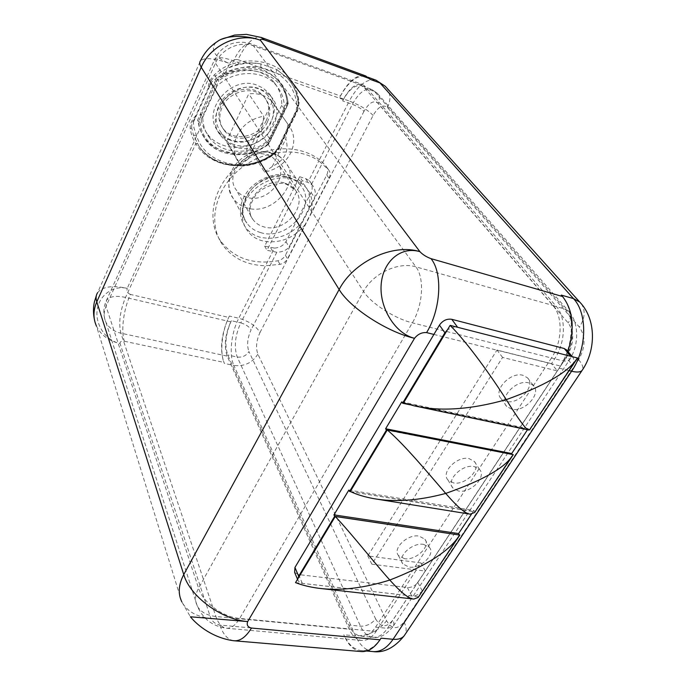 <?xml version="1.0" encoding="UTF-8"?>
<svg xmlns="http://www.w3.org/2000/svg" width="686" height="686" viewBox="0 0 686 686"><rect width="100%" height="100%" fill="white"/><g stroke="black" fill="none" stroke-linecap="round" stroke-linejoin="round"><path stroke-width="0.51" stroke-dasharray="3.43 2.57" d="M370.037 79.319L366.213 76.592C357.123 74.56 348.248 81.557 339.587 97.592L340.41 95.963C348.66 80.699 357.106 74.028 365.732 75.966M260.02 332.453L373.115 115.437C378.252 106.682 383.011 104.049 387.401 107.531L579.43 327.162C585.801 336.492 585.544 347.348 578.641 359.713L404.037 621.97C397.58 629.894 391.766 629.482 386.587 620.761L257.885 354.173C255.595 347.845 256.307 340.608 260.02 332.453C255.895 325.876 248.812 321.134 238.754 318.244L274.451 248.092C279.519 247.775 283.352 245.622 285.951 241.644L311.118 192.534C312.833 188.581 312.473 184.894 310.021 181.49L308.923 180.358L318.836 160.884C297.518 146.092 261.769 149.985 238.325 170.402C214.735 190.682 208.098 223.01 221.792 243.693C231.714 257.885 246.274 265.242 265.465 265.756L279.982 264.342C283.352 263.544 285.856 261.7 287.477 258.802L285.419 255.252C283.807 258.133 281.32 259.977 277.959 260.766C252.645 265.088 233.326 258.202 219.983 240.109C205.037 217.719 214.564 181.824 242.33 162.385C269.898 142.679 308.417 144.875 325.764 165.926L326.287 166.561C328.105 169.005 328.268 171.8 326.776 174.956L285.419 255.252M274.451 248.092L264.667 246.128L299.653 176.756L302.252 180.667L308.348 182.536L312.687 185.443C315.423 189.773 316.032 193.829 314.505 197.628L289.098 246.977C286.396 250.313 282.315 252.079 276.835 252.259L267 250.304L302.252 180.667M326.776 174.956L329.091 178.249L287.477 258.802M264.667 246.128L267 250.304M299.653 176.756L305.724 178.626L308.923 180.358M329.091 178.249C330.592 175.084 330.438 172.28 328.62 169.828L318.836 160.884L349.294 101.022L339.587 97.592M311.555 184.268L352.381 104.341C357.526 106.321 361.393 108.662 363.974 111.355C369.094 102.557 373.819 99.89 378.149 103.354C380.01 99.367 379.675 95.963 377.154 93.142L371.615 89.42C365.063 87.928 358.658 92.902 352.381 104.341L342.631 100.902L343.326 99.539C349.594 88.005 355.974 82.972 362.465 84.438L365.295 86.47L556.235 306.359C566.267 317.164 565.641 342.717 554.682 358.812L551.501 363.657L557.375 370.929L502.572 357.415L371.872 564.184L425.337 571.052L420.955 562.932L376.065 631.454C371.623 637.98 366.727 640.973 361.376 640.424C356.334 639.601 352.287 635.862 349.234 629.208L227.177 356.111C223.85 346.13 225.051 334.708 230.788 321.837L231.362 320.696C225.617 333.576 224.416 345.007 227.761 354.988L348.797 625.057L360.484 626.189C366.718 626.275 371.761 623.823 375.611 618.858L248.924 351.558C246.171 355.82 242.287 357.646 237.245 357.037L227.761 354.988M342.631 100.902C348.882 89.394 355.254 84.369 361.736 85.827L364.575 87.877L553.053 305.724C563.009 316.486 562.366 341.937 551.458 357.989L563.781 361.102L568.883 360.793C569.774 359.73 569.26 358.015 567.322 355.64C574.208 343.189 574.499 332.298 568.197 322.952L378.149 103.354M425.337 571.052L557.375 370.929M551.458 357.989L375.559 627.158C371.109 633.718 366.195 636.719 360.836 636.162C355.837 635.339 351.824 631.643 348.797 625.057M230.788 321.837L125.555 297.415C116.003 295.383 109.657 296.352 106.519 300.305L106.038 306.325L215.455 63.138C221.509 48.852 239.894 40.517 253.494 45.842L251.085 43.904C245.417 42.798 239.577 48.423 233.574 60.788L232.1 64.021C226.414 65.599 220.498 69.2 214.349 74.817C210.242 79.053 208.235 83.4 208.338 87.868L209.89 85.261C209.985 82.166 211.82 79.096 215.404 76.043L216.45 78.255L224.425 73.925C236.327 67.545 248.478 65.35 260.877 67.322L276.072 72.707C288.583 80.313 295.58 91.307 297.072 105.695L296.069 110.729L277.213 149.222L273.783 153.278C247.054 174.064 205.286 165.343 196.453 135.365L193.966 127.888L193.358 122.502L194.687 118.927C192.226 121.542 191.265 124.655 191.797 128.248L193.966 127.888M208.338 87.868L195.784 115.668C191.823 119.853 189.953 124.072 190.194 128.325C191.034 134.276 192.903 139.344 195.793 143.554C210.208 168.747 248.889 173.001 274.246 153.578L278.936 148.03L297.733 109.709L299.105 102.806C298.41 94.934 295.923 87.757 291.619 81.282C282.178 65.667 259.84 57.478 238.025 62.357L233.574 60.788C223.602 57.384 217.376 56.767 214.889 58.945L106.519 300.305C103.2 307.397 102.986 314.677 105.876 322.146C108.765 327.839 113.773 331.518 120.89 333.173L215.893 616.5C218.32 623.514 221.758 627.416 226.209 628.213C230.95 628.71 235.435 625.452 239.68 618.438L412.355 322.84C423.039 305.201 424.625 277.89 415.888 266.845L253.494 45.842L365.295 86.47M343.326 99.539L291.619 81.282L290.958 82.543L287.297 77.861L276.75 69.552L287.623 78.298C294.105 85.639 297.793 94.248 298.684 104.118L297.072 105.695M260.877 67.322L260.851 63.892C253.185 62.443 245.742 62.503 238.531 64.064L238.025 62.357L232.1 64.021L232.734 65.693L222.667 70.778C235.144 64.107 247.869 61.809 260.851 63.892L276.75 69.552L276.072 72.707M274.246 153.578L274.331 153.844C250.459 172.049 214.426 169.185 199.223 146.693L193.452 135.125L191.797 128.248L190.194 128.325M196.453 135.365L193.452 135.125L198.923 146.135C214.118 168.619 250.116 171.483 273.971 153.295L278.242 148.236L297.055 109.871L298.299 103.595C297.621 95.886 295.177 88.871 290.967 82.543M193.383 122.271L211.631 82.037L216.442 78.255M233.446 144.369C228.078 142.645 223.765 139.618 220.48 135.296C203.039 114.794 233.317 78.213 259.634 88.828L265.816 91.89L270.841 96.357C290.032 116.852 260.234 154.324 233.446 144.369M211.631 82.037L209.89 85.261M195.784 115.668L194.687 118.927M214.349 74.817L215.404 76.043L222.667 70.778L224.425 73.925M197.191 143.468L195.793 143.554L125.555 297.415C120.007 311.015 118.446 322.935 120.89 333.173L227.177 356.111M420.955 562.932L367.782 555.9L496.99 350.049L551.501 363.657M361.376 640.424L226.209 628.213C212.549 626.267 202.91 618.858 197.276 605.987L105.876 322.146C103.595 317.146 103.646 311.873 106.038 306.325L198.58 588.211C195.09 594.728 194.653 600.653 197.276 605.987C200.629 612.006 206.838 615.514 215.893 616.5L349.234 629.208M554.682 358.812L412.355 322.84C394.63 318.604 370.8 303.178 363.554 291.387C373.098 273.328 398.515 261.443 415.888 266.845L556.235 306.359M371.872 564.184L367.782 555.9M404.448 558.678L398.377 555.437C392.409 548.32 407.75 533.862 419.052 536.075L424.891 539.187C430.988 546.339 415.793 560.736 404.448 558.678M506.028 401.421L501.149 398.729C492.651 390.72 510.324 371.52 522.912 375.285L527.5 377.815C536.186 385.866 518.642 404.989 506.028 401.421M453.412 482.884L447.855 479.857C440.746 472.268 457.185 455.701 469.087 458.608L474.378 461.489C481.641 469.121 465.348 485.619 453.412 482.884M502.572 357.415L496.99 350.049M423.639 544.384L429.505 547.488C435.61 554.631 420.278 569.097 408.873 567.073L402.776 563.849C396.791 556.74 412.277 542.214 423.639 544.384M297.767 578.898L298.316 581.171L302.312 583.357L411.72 595.945C415.973 596.057 419.48 594.359 422.233 590.852L459.337 535.011M561.294 295.091C575.374 309.849 574.611 345.735 559.21 368.15L417.808 582.465C415.081 585.955 411.6 587.645 407.381 587.516L298.59 574.568L294.611 572.373M567.871 351.421L560.582 366.058L566.242 357.483L572.39 364.892C574.336 361.736 574.422 359.147 572.647 357.123L572.038 356.626M401.747 401.876L528.211 428.664L529.155 429.959L572.39 364.892M528.211 428.664L527.483 429.753M512.348 454.492L387.101 430.242M348.848 490.061L473.906 510.478L474.746 511.833L512.605 454.861M473.906 510.478L471.479 514.14M350.606 491.648L474.746 511.833M566.97 350.34C568.197 352.355 567.957 354.731 566.242 357.483M433.895 334.434L560.582 366.058M181.807 601.836L96.486 326.167C100.996 335.197 108.842 340.985 120.041 343.523L210.859 618.429L190.399 616.791L181.807 601.836C187.038 611.38 196.719 616.911 210.859 618.429C212.669 621.928 215.653 624.14 219.829 625.066L344.569 636.488L343.815 634.773L355.494 635.845C368.296 635.965 378.655 630.94 386.587 620.761M233.729 640.741L233.729 640.741C227.709 639.678 223.07 634.456 219.829 625.066M360.759 651.52C353.993 650.431 348.599 645.415 344.569 636.488M381.056 638.177C374.899 647.147 368.142 651.263 360.793 650.534C353.693 649.385 348.034 644.128 343.815 634.773M96.409 295.357L200.509 60.771C204.471 57.298 214.195 58.19 229.664 63.455L225.617 72.322C246.454 63.558 263.878 66.148 277.89 80.099C283.352 86.402 286.379 93.785 286.997 102.231L267.54 142.371C247.706 158.183 217.085 156.099 204.119 137.234L199.746 129.139L127.227 288.352C113.319 285.059 99.11 295.16 97.189 309.935C95.045 324.624 105.867 340.668 120.041 343.523C119.921 341.662 121.379 340.908 124.398 341.259C120.727 330.926 123.617 309.034 130.451 294.431L228.704 317.412L229.398 316.049L238.754 318.244C231.199 332.727 228.85 354.782 233.875 365.441C244.225 366.667 252.234 362.911 257.885 354.173M229.398 316.049C221.87 330.609 219.46 352.75 224.391 363.434L223.945 362.422C219.614 349.268 221.201 334.262 228.704 317.412M97.566 292.733C102.506 286.577 112.393 285.11 127.227 288.352C126.516 291.241 127.596 293.265 130.451 294.431M221.064 39.419L217.556 41.4C208.681 47.463 214.658 58.387 229.664 63.455C231.722 60.325 234.492 59.065 237.973 59.673C245.785 43.587 253.486 36.161 261.057 37.378M305.15 224.588C294.989 237.107 282.238 242.81 266.897 241.704L262.206 240.786C245.459 236.396 237.322 217.942 245.614 201.127C253.657 184.242 276.321 173.807 293.162 179.166L297.561 180.907C310.201 188.187 314.6 199.137 310.741 213.766M246.694 197.216C242.269 195.896 238.788 193.461 236.25 189.919C223.79 174.381 247.329 147.516 267.291 154.933L272.608 157.488L276.767 161.373C290.178 176.928 266.94 204.248 246.694 197.216M225.617 72.322L216.553 78.264L197.594 120.127L199.746 129.139M267.54 142.371L268.603 144.009L288.12 103.792C287.511 95.328 284.476 87.937 279.013 81.625C265.473 65.479 236.507 64.227 217.419 79.627L198.4 121.559C199.189 128.008 201.401 133.787 205.045 138.898C218.028 157.78 248.718 159.855 268.603 144.009L268.655 144.197C245.897 162.025 214.426 154.95 205.045 138.898L204.119 137.234M197.594 120.127L198.4 121.559L199.978 122.168L218.748 80.845L216.553 78.264M199.978 122.177C202.79 152.395 243.016 164.254 268.037 143.923L268.638 144.206L288.146 104.049L286.997 102.231M231.122 140.484C225.788 138.761 221.484 135.742 218.217 131.429C200.844 110.986 230.916 74.594 257.113 85.193L263.261 88.245L268.269 92.704C287.391 113.13 257.79 150.431 231.122 140.484M268.037 143.923L287.288 104.246L288.146 104.049M455.135 326.647L447.521 329.709M409.636 404.714L529.155 429.959M511.627 409.148L506.731 406.455C498.208 398.455 516.069 379.135 528.717 382.882L533.322 385.403C542.034 393.455 524.31 412.689 511.627 409.148M458.385 490.979L452.811 487.96C445.677 480.38 462.278 463.719 474.249 466.6L479.557 469.473C486.837 477.096 470.39 493.688 458.385 490.979M403.548 402.879L529.772 429.582M295.529 582.62L418.632 596.786M350.289 491.502L475.115 511.807M248.135 159.075L261.58 131.077C248.606 137.835 244.13 147.164 248.135 159.075L240.537 164.743L226.612 141.136L248.752 93.853C258.425 92.816 266.245 95.474 272.213 101.837L249.884 148.459C240.512 149.634 232.751 147.19 226.612 141.136M261.58 131.077L263.741 116.217L248.752 93.853M267.909 95.586C256.307 80.528 226.757 86.685 218.723 106.116C214.692 115.711 215.361 124.363 220.738 132.072C231.902 148.33 262.009 142.791 270.593 123.223C275.12 112.976 274.228 103.766 267.909 95.586L288.189 124.595C294.68 132.973 295.503 142.448 290.675 153.038C284.99 163.508 276.261 169.854 264.47 172.066L249.884 148.459M240.537 164.743L238.719 162.599C233.197 154.71 232.588 145.809 236.876 135.879C242.544 124.972 251.505 118.421 263.741 116.217M288.189 124.595L272.213 101.837M267.351 122.159C271.279 113.259 270.516 105.25 265.053 98.141C254.96 84.935 229.15 90.269 222.11 107.23C218.568 115.642 219.16 123.214 223.902 129.971C233.669 144.086 259.9 139.224 267.351 122.159M266.271 120.547C258.845 137.586 232.674 142.422 222.916 128.325C218.191 121.585 217.591 114.022 221.124 105.627C228.138 88.7 253.889 83.383 263.964 96.572C269.418 103.672 270.19 111.664 266.271 120.547M202.747 117.426L216.965 86.162L214.684 82.517L200.578 113.644L202.747 117.426C202.867 124.852 204.977 131.438 209.093 137.183L206.915 133.341C202.807 127.605 200.698 121.045 200.578 113.644M209.093 137.183C221.612 155.345 252.054 155.911 269.761 139.026L284.33 108.988C284.579 99.916 281.852 92.027 276.141 85.304C263.098 69.449 234.012 69.586 216.965 86.162M284.33 108.988L281.732 105.327C281.963 96.297 279.236 88.425 273.551 81.728C260.551 65.916 231.619 66.028 214.684 82.517M281.732 105.327L267.274 135.236C249.678 152.043 219.383 151.435 206.915 133.341M269.761 139.026L267.274 135.236M264.47 172.066L272.239 166.544C284.922 160.044 289.441 150.843 285.796 138.941L287.88 124.235M272.239 166.544L285.796 138.941M373.115 115.437C367.756 109.889 359.816 105.087 349.294 101.022C357.989 85.09 366.924 78.161 376.108 80.236M387.401 107.531C390.969 100.156 390.72 93.57 386.638 87.782M581.316 303.812C585.63 310.355 585.004 318.141 579.43 327.162M270.661 247.749L273.028 251.925M285.951 241.644L289.098 246.977M311.118 192.534L314.505 197.628M305.724 178.626L308.348 182.536M276.835 252.259L240.76 322.883L231.362 320.696M360.836 636.162L372.67 637.26C378.08 637.817 383.02 634.842 387.487 628.325L392.924 626.652C385.961 635.116 379.204 638.657 372.67 637.26C367.627 636.437 363.563 632.741 360.484 626.189L237.245 357.037C233.832 347.082 235.006 335.703 240.76 322.883C245.674 324.289 249.121 326.596 251.102 329.803C247.397 337.984 246.677 345.238 248.924 351.558M363.974 111.355L251.102 329.803M375.559 627.158L387.487 628.325L563.781 361.102C574.705 345.187 575.271 319.882 565.213 309.146L374.496 91.478L364.575 87.877M299.105 102.806L298.239 103.397L298.684 104.118L297.527 110.84L296.069 110.729M297.733 109.709L297.004 109.657L297.432 110.403L278.61 148.793L274.511 154.179L273.783 153.278M278.936 148.03L278.207 148.005L278.679 149.265L277.213 149.222M376.065 631.454L239.68 618.438C222.779 617.168 202.799 602.359 198.58 588.211L363.554 291.387L215.455 63.138L214.889 58.945C217.548 53.388 221.587 49.023 227.006 45.842C230.736 43.235 241.292 40.32 251.085 43.904L362.465 84.438M238.531 64.064L232.734 65.693M302.312 583.357L298.59 574.568M559.21 368.15L569.157 370.62M407.381 587.516L411.72 595.945M417.808 582.465L422.233 590.852M372.678 651.546C365.509 650.397 359.781 645.157 355.494 635.845L233.875 365.441L224.391 363.434M404.037 621.97C406.412 626.884 406.764 631.043 405.083 634.447M124.398 341.259L223.945 362.422M237.973 59.673L340.41 95.963M279.982 264.342L277.959 260.766M326.287 166.561L328.62 169.828M285.359 183.273L290.838 185.846L295.109 189.79C308.82 205.62 284.493 233.789 263.604 226.783C259.034 225.471 255.458 223.01 252.86 219.409C240.091 203.613 264.745 175.839 285.359 183.273M273.2 153.75C278.13 155.345 282.109 158.037 285.136 161.81C302.44 181.687 272.676 216.699 246.737 207.832C240.983 206.134 236.473 202.987 233.214 198.374C217.436 178.54 247.697 144.223 273.2 153.75M260.697 232.605C254.789 230.916 250.176 227.735 246.849 223.061C230.753 202.953 262.198 167.676 288.386 177.22C293.454 178.814 297.535 181.533 300.614 185.366C318.244 205.526 287.323 241.438 260.697 232.605M302.989 221.141C291.233 235.212 276.99 240.589 260.234 237.253C243.539 232.854 235.418 214.444 243.667 197.688C251.651 180.855 274.211 170.471 290.984 175.839C306.745 182.184 312.593 193.692 308.537 210.353M287.288 104.246C286.602 74.131 245.425 58.996 218.748 80.845M578.641 359.713C582.182 363.974 583.503 367.284 582.611 369.643M375.611 618.858C380.713 627.596 386.475 627.99 392.898 620.033L567.322 355.64M553.053 305.724L565.213 309.146L568.377 310.904C579.207 322.034 579.473 345.538 568.883 360.793L392.924 626.652C394.201 624.98 394.193 622.777 392.898 620.033M361.736 85.827L371.615 89.42L377.154 93.142L568.377 310.904C571.189 314.042 571.129 318.055 568.197 322.952M366.213 76.592L367.962 77.235M310.021 181.49L312.687 185.443M287.297 77.861L290.933 82.5C295.083 88.666 297.518 95.628 298.239 103.397L297.004 109.657L278.207 148.005L273.877 153.124C248.469 172.255 212.677 167.23 198.923 146.135L199.223 146.693C205.629 155.465 216.93 162.256 223.602 164.023L242.115 166.098C253.743 165.266 264.539 161.296 274.511 154.179L278.679 149.265L297.527 110.84L298.804 104.504C297.87 94.368 294.14 85.63 287.623 78.298L287.305 77.87M429.505 547.488L424.891 539.187M402.776 563.849L398.377 555.437M297.527 579.301L298.316 581.171M360.793 650.534L366.573 651.023M221.792 243.693L219.983 240.109M325.764 165.926L328.088 169.193M276.767 161.373L295.109 189.79L286.774 184.457C279.305 180.504 259.411 187.853 254.703 196.745C249.018 205.894 248.401 213.449 252.86 219.409L236.25 189.919M285.136 161.81C281.766 157.48 277.324 154.41 271.827 152.601C263.055 150.826 255.724 151.212 249.815 153.767C243.238 156.648 237.948 160.987 233.935 166.775C227.4 177.914 227.16 188.453 233.214 198.374L246.849 223.061C240.314 213.689 241.875 202.43 251.539 189.267C262.189 177.4 279.974 174.158 288.857 177.605C293.917 179.252 297.835 181.841 300.614 185.366L285.136 161.81M277.89 80.099L279.013 81.625C284.458 87.859 287.52 95.303 288.18 103.972M270.841 96.357L268.269 92.704M220.48 135.296L218.217 131.429M96.486 326.167L94.308 318.981M572.278 356.686L572.647 357.123M479.557 469.473L474.378 461.489M452.811 487.96L447.855 479.857M533.322 385.403L527.5 377.815M506.731 406.455L501.149 398.729M220.738 132.072L238.719 162.599M222.916 128.325L223.902 129.971M265.053 98.141L263.964 96.572M273.551 81.728L276.141 85.304"/><path stroke-width="1.03" d="M261.057 37.378L365.732 75.966L370.037 79.319L379.975 82.972L573.479 298.607L579.773 302.097L581.316 303.812M181.807 601.836C177.863 593.673 178.514 584.583 183.754 574.576C189.936 596.288 221.364 619.647 247.689 621.567L414.524 338.309C417.851 334.151 421.881 332.247 426.598 332.607C440.909 309.343 442.847 272.994 430.997 258.639C426.409 256.958 422.713 254.643 419.918 251.676C400.924 245.931 382.839 261.375 381.15 284.699C379.375 307.997 395.136 333.593 414.524 338.309C386.964 331.981 349.697 307.654 339.141 289.501C353.556 261.546 393.189 243.076 419.918 251.676L260.491 40.32C239.388 31.925 210.533 44.984 201.238 67.245L96.786 301.874L183.754 574.576L339.141 289.501L201.238 67.245C199.523 64.433 199.283 62.28 200.509 60.771C204.342 52.668 210.027 46.211 217.556 41.4C225.488 35.252 245.982 34.737 260.491 40.32C259.985 39.076 261.289 38.948 264.402 39.925L369.351 78.547M569.157 370.62L571.61 371.229C587.036 349.002 587.688 313.339 573.479 298.607L561.294 295.091L562.554 296.506C573.239 310.338 575.014 328.637 567.871 351.421M459.337 535.011L334.648 516.318L298.659 576.24L297.767 578.898M297.527 579.301L294.611 572.373L294.946 567.451L439.443 325.13C442.736 320.516 446.843 318.578 451.774 319.307L564.244 348.514L566.97 350.34M190.399 616.791L247.689 621.567C246.454 624.98 247.723 627.141 251.479 628.05C245.888 637.148 239.971 641.376 233.729 640.741C213.672 638.091 198.091 626.172 190.468 616.877M582.611 369.643L581.994 370.569C580.262 372.249 576.806 372.472 571.61 371.229L393.061 639.292L381.056 638.177L379.984 639.798C374.153 648.304 367.739 652.206 360.759 651.52L233.729 640.741M527.483 429.753L511.696 453.549L512.348 454.492M471.479 514.14L458.574 533.579L459.38 534.951M458.574 533.579L333.953 514.877L334.648 516.318M333.953 514.877L348.848 490.061L349.56 491.476L350.606 491.648M447.521 329.709L444.88 332.77L402.571 403.222L401.747 401.876L385.626 428.741L386.424 430.113L349.56 491.476M97.566 292.733C95.937 295.254 95.68 298.307 96.786 301.874C93.159 310.398 93.056 318.501 96.486 326.167M221.064 39.419L234.603 35.063L246.445 34.377L261.28 37.464L264.402 39.925M572.038 356.626L455.135 326.647M402.571 403.222L409.636 404.714M385.626 428.741L511.696 453.549M387.101 430.242L386.424 430.113M577.535 358.032L576.266 359.635C567.193 372.764 543.852 386.098 506.242 399.646C490.902 375.688 468.272 343.72 450.127 325.361L577.535 358.032L529.772 429.582M450.127 325.361L403.548 402.879L414.018 405.795C439.777 411.711 470.519 409.662 506.242 399.646C519.045 420.184 526.556 430.302 528.769 430.028L529.944 429.616M459.817 535.089L458.411 536.941C448.121 551.87 425.251 566.233 389.802 580.039C373.356 561.663 351.712 533.854 335.274 516.489L459.817 535.089L418.186 597.455L458.411 536.941M335.274 516.489L295.529 582.62C302.097 585.192 309.763 587.07 318.51 588.254C339.784 591.032 363.546 588.288 389.802 580.039C401.156 592.695 409.165 599.041 413.838 599.075L418.186 597.455M513.282 454.672L512.099 456.164C504.201 468.221 482.069 480.637 445.711 493.423C428.236 473.271 404.637 444.768 387.29 429.933L513.282 454.672L474.635 512.536L512.099 456.164M387.29 429.933L350.289 491.502C356.806 494.589 364.652 496.973 373.827 498.653C394.982 502.366 418.94 500.626 445.711 493.423C457.442 506.963 465.562 513.874 470.082 514.148L474.635 512.536M367.962 77.235L376.108 80.236L385.283 86.282L579.773 302.097C596.306 319.204 596.237 350.169 581.994 370.569L404.148 635.845C401.807 638.537 398.12 639.686 393.061 639.292C386.895 648.193 380.095 652.283 372.678 651.546C383.826 653.175 394.321 647.936 404.148 635.845L405.083 634.447M430.997 258.639L562.554 296.506M386.638 87.782L385.283 86.282L376.108 80.236M298.659 576.24L294.946 567.451M426.598 332.607L433.895 334.434M251.479 628.05L379.984 639.798M444.88 332.77L439.443 325.13M564.244 348.514L570.418 355.905M457.33 326.888L451.774 319.307M366.573 651.023L372.678 651.546M94.308 318.981C93.185 313.279 93.202 307.654 94.359 302.106L96.409 295.357M566.465 349.731L572.278 356.686M529.583 429.873L576.266 359.635M414.018 405.795L528.769 430.028M318.51 588.254L413.838 599.075M373.827 498.653L470.082 514.148"/></g></svg>
